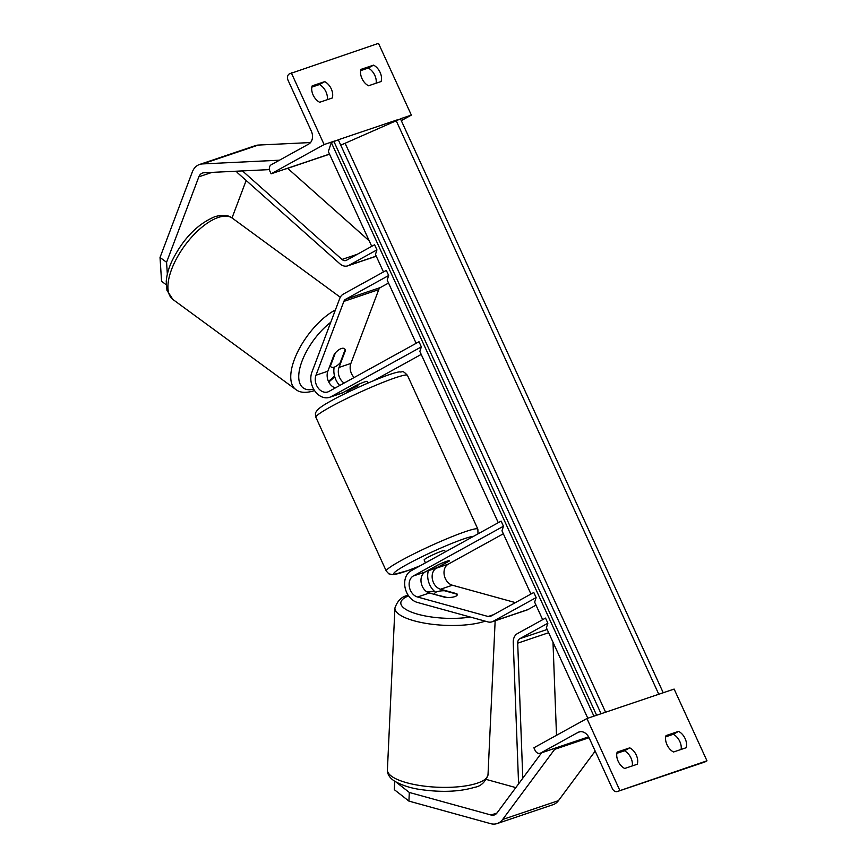 <?xml version="1.0" encoding="UTF-8"?>
<svg xmlns="http://www.w3.org/2000/svg" width="867" height="867" viewBox="0 0 867 867"><rect width="100%" height="100%" fill="white"/><g stroke="black" fill="none" stroke-linecap="round" stroke-linejoin="round"><path stroke-width="1.3" d="M344.134 383.051A11.314 8.594 71.3 0 1 339.019 367.445L345.467 350.366L344.99 350.019M345.467 350.366A11.314 5.007 126.2 0 0 344.47 348.707A11.314 5.007 126.2 0 0 341.295 348.534A11.314 5.007 126.2 0 0 334.304 354.137L327.856 371.217A11.314 8.594 -108.7 0 0 335.28 387.939M339.734 385.479A16.972 12.886 71.3 0 1 334.163 367.164M328.875 391.472A11.314 8.594 71.3 0 1 327.802 391.949A11.314 8.594 71.3 0 1 317.918 387.701A11.314 8.594 71.3 0 1 315.989 375.227L343.874 301.391A5.657 4.292 71.3 0 1 345.619 299.267L388.676 275.511L386.324 270.385L343.278 294.141A11.314 8.594 71.3 0 0 339.777 298.389L311.892 372.225A16.972 12.886 71.3 0 0 314.786 390.93A16.972 12.886 71.3 0 0 329.612 397.303A16.972 12.886 71.3 0 0 331.216 396.598L421.351 346.865L418.999 341.739L328.875 391.472M354.148 377.524A11.314 8.594 71.3 0 1 350.875 363.446L378.76 289.611A5.657 4.292 71.3 0 1 380.505 287.476L388.546 283.043M416.149 343.321L387.181 280.063L388.676 275.511M367.12 381.718A11.314 0.997 155.4 0 0 367.283 381.404A11.314 0.997 155.4 0 0 355.958 385.49L343.083 392.588L331.216 396.598M421.221 354.408L373.634 380.667M498.265 522.682L419.856 351.428L421.351 346.865M329.612 397.303L341.468 393.304A16.972 12.886 -108.7 0 0 343.083 392.588M166.171 284.679L161.565 281.309L160.027 257.477L192.29 172.024A18.109 13.753 71.3 0 1 197.882 165.218A18.109 13.753 71.3 0 1 199.594 164.47L255.418 145.613A18.109 13.753 71.3 0 1 258.301 145.071L310.549 142.546M199.594 164.47A18.109 13.753 71.3 0 1 202.477 163.928L279.477 160.2M160.027 257.477L166.572 262.278L198.846 176.825A9.049 6.871 71.3 0 1 201.643 173.422A9.049 6.871 71.3 0 1 202.499 173.042A9.049 6.871 71.3 0 1 203.94 172.771L269.431 169.607M232.02 217.931L246.163 180.477M329.547 154.185L286.283 168.794M166.572 262.278L167.342 274.189M311.849 87.112L319.424 84.554A11.314 7.294 -118.9 0 1 325.97 91.815A11.314 7.294 -118.9 0 1 327.249 99.716M332.234 98.025A11.314 7.294 61.1 0 0 331.27 88.889A11.314 7.294 61.1 0 0 324.724 81.628L312.163 85.876A11.314 7.294 -118.9 0 0 319.674 102.273L332.234 98.025M373.569 65.133A11.314 7.294 61.1 0 1 380.114 72.394A11.314 7.294 61.1 0 1 381.068 81.531L368.518 85.779A11.314 7.294 -118.9 0 1 361.008 69.371L373.569 65.133L368.258 68.059A11.314 7.294 -118.9 0 1 374.804 75.321A11.314 7.294 -118.9 0 1 376.094 83.221M291.279 72.806L324.128 144.551L271.111 173.812L269.93 171.243A5.094 3.869 71.3 0 1 271.23 164.752L308.717 144.063A10.187 7.738 -108.7 0 0 311.318 131.08L288.082 80.349A5.094 3.869 71.3 0 1 289.383 73.858L378.5 43.35L411.348 115.094L400.359 118.801M397.27 119.852L338.195 139.804M335.106 140.844L324.128 144.551M368.258 68.059L360.683 70.617M329.503 154.088L271.111 173.812M411.348 115.094L401.302 120.632M324.724 81.628L319.424 84.554M357.518 384.775L357.984 385.804A11.314 0.997 155.4 0 0 350.485 389.489A11.314 0.997 155.4 0 0 347.168 391.765L347.45 392.448M425.469 562.856L424.126 559.941A11.314 0.997 -24.6 0 1 427.442 557.589A11.314 0.997 -24.6 0 1 438.366 552.42A11.314 0.997 -24.6 0 1 444.706 550.512L445.335 551.889M438.583 566.812A11.314 0.997 -24.6 0 1 428.818 570.193A11.314 0.997 -24.6 0 1 428.818 570.107L439.634 564.146A11.314 0.997 -24.6 0 1 449.399 560.765A11.314 0.997 -24.6 0 1 449.409 560.841L438.583 566.812M345.174 349.542A11.314 5.007 126.2 0 0 344.47 348.707A11.314 5.007 126.2 0 0 341.295 348.534A11.314 5.007 126.2 0 0 335.399 352.836L330.381 366.123A11.314 5.007 126.2 0 0 331.086 366.958A11.314 5.007 126.2 0 0 334.261 367.131A11.314 5.007 126.2 0 0 340.157 362.829L345.174 349.542M394.691 781.254L394.301 789.642L408.91 801.097L490.624 823.65A18.109 13.753 -108.7 0 0 497.225 823.531L553.048 804.684A18.109 13.753 -108.7 0 0 554.761 803.926A18.109 13.753 -108.7 0 0 558.446 800.653L595.185 751.115M497.225 823.531A18.109 13.753 -108.7 0 0 498.937 822.783A18.109 13.753 -108.7 0 0 502.632 819.499L554.674 749.326L554.035 748.579M408.91 801.097L409.311 792.46L491.025 815.013A9.049 6.871 -108.7 0 0 494.331 814.958A9.049 6.871 -108.7 0 0 495.187 814.579A9.049 6.871 -108.7 0 0 497.029 812.943L541.658 752.762M486.441 779.487L515.822 787.604M589.051 737.719L554.674 749.326M409.311 792.46L396.067 782.077M434.735 594.047A11.314 3.37 -177.3 0 1 434.67 593.635A11.314 3.37 -177.3 0 1 437.076 591.695A11.314 3.37 -177.3 0 1 444.5 590.752L457.212 594.253A11.314 3.37 -177.3 0 1 457.277 594.675A11.314 3.37 -177.3 0 1 454.872 596.604A11.314 3.37 -177.3 0 1 447.437 597.558L434.714 594.469M632.271 765.929A11.314 7.294 61.1 0 0 630.981 758.029A11.314 7.294 61.1 0 0 624.435 750.779L616.86 753.336M636.291 755.103A11.314 7.294 -118.9 0 1 637.245 764.25L624.695 768.487A11.314 7.294 61.1 0 1 617.185 752.09L629.745 747.853A11.314 7.294 -118.9 0 1 636.291 755.103M681.104 749.435A11.314 7.294 61.1 0 0 679.826 741.534A11.314 7.294 61.1 0 0 673.28 734.284L665.704 736.842M685.125 738.608A11.314 7.294 -118.9 0 1 686.09 747.755L673.529 751.992A11.314 7.294 61.1 0 1 666.029 735.595L678.579 731.358A11.314 7.294 -118.9 0 1 685.125 738.608M619.764 790.271L586.916 718.526L533.888 747.788L535.069 750.345A5.094 3.869 -108.7 0 0 540.108 753.293A5.094 3.869 -108.7 0 0 540.585 753.076L578.072 732.387A10.187 7.738 71.3 0 1 579.037 731.965A10.187 7.738 71.3 0 1 589.116 737.85L612.351 788.591A5.094 3.869 -108.7 0 0 617.38 791.528A5.094 3.869 -108.7 0 0 617.868 791.322L706.973 760.814L674.125 689.07L586.916 718.526M617.38 791.528L704.6 762.071A5.094 3.869 -108.7 0 0 705.088 761.865L706.973 760.814M678.579 731.358L673.28 734.284M629.745 747.853L624.435 750.779M454.872 596.604A11.314 3.37 -177.3 0 1 445.725 597.515L429.393 593.006A11.314 8.594 71.3 0 1 421.254 583.112A11.314 8.594 71.3 0 1 425.198 571.96L438.073 564.851A11.314 0.997 -24.6 0 1 449.399 560.765A11.314 0.997 -24.6 0 1 449.236 561.09L436.361 568.188A11.314 8.594 -108.7 0 0 432.416 579.34A11.314 8.594 -108.7 0 0 440.555 589.235L456.887 593.743A11.314 3.37 -177.3 0 1 457.277 594.675A11.314 3.37 -177.3 0 1 454.872 596.604M428.536 570.118A16.972 12.886 -108.7 0 0 435.689 592.324M530.94 594.047L501.971 530.788L503.467 526.236L413.331 575.97A11.314 8.594 -108.7 0 0 409.397 587.122A11.314 8.594 -108.7 0 0 417.526 597.005L488.143 616.502A5.657 4.292 -108.7 0 0 490.202 616.459A5.657 4.292 -108.7 0 0 490.733 616.231L533.79 592.475L536.142 597.591L534.646 602.153L542.666 619.667M503.467 526.236L501.126 521.11L410.991 570.844A16.972 12.886 -108.7 0 0 405.073 587.577A16.972 12.886 -108.7 0 0 417.276 602.402L487.893 621.899A11.314 8.594 -108.7 0 0 492.012 621.823A11.314 8.594 -108.7 0 0 493.085 621.357L536.142 597.591M492.012 621.823L526.898 610.043A11.314 8.594 -108.7 0 0 527.97 609.566L536.012 605.133M503.337 533.769L448.228 564.179A11.314 8.594 -108.7 0 0 444.283 575.341A11.314 8.594 -108.7 0 0 452.411 585.225L515.41 602.608M242.435 170.907L342.01 259.439A5.657 4.292 -108.7 0 0 345.987 260.479A5.657 4.292 -108.7 0 0 346.529 260.241L374.598 244.754L376.939 249.88L375.454 254.443L383.474 271.956M237.645 171.146L237.038 172.36L339.842 263.763A11.314 8.594 -108.7 0 0 347.797 265.844A11.314 8.594 -108.7 0 0 348.87 265.367L376.939 249.88M287.671 168.328L369.223 240.831M587.793 718.234L546.383 627.773L547.868 623.221L519.799 638.708A5.657 4.292 71.3 0 0 517.697 643.162L522.79 778.208M518.585 783.887L513.242 642.501A11.314 8.594 71.3 0 1 517.458 633.582L545.527 618.095L547.868 623.221M556.506 735.303L552.994 642.219M371.737 246.336L328.355 151.562L331.302 142.535L338.314 139.836L601.069 713.747M593.928 716.164L331.302 142.535M400.478 118.887L345.109 143.261A10.187 0.9 -24.6 0 1 340.731 145.103M663.147 692.776L660.058 693.828M600.983 713.779L597.894 714.82M327.856 371.217L315.989 375.227M380.505 287.476L345.619 299.267M378.76 289.611L343.874 301.391M350.875 363.446L339.019 367.445M258.301 145.071L202.477 163.928M211.981 172.381L198.846 176.825M330.63 406.851A50.362 4.443 155.4 0 0 315.891 417.32C315.252 414.328 315.274 412.605 315.946 412.139L317.517 409.885C320.042 407.403 324.659 404.347 331.389 400.717C352.316 389.099 390.291 372.756 399.503 371.878C403.025 372.658 401.735 369.299 407.468 375.4A50.362 4.443 155.4 0 0 379.237 383.886A50.362 4.443 155.4 0 0 330.63 406.851M420.127 565.804L408.184 570.486L392.979 574.702L388.85 573.846L386.281 571.071A50.362 4.443 -24.6 0 1 401.02 560.591A50.362 4.443 -24.6 0 1 449.626 537.627A50.362 4.443 -24.6 0 1 477.858 529.141L407.468 375.4M473.61 536.294A44.705 3.945 155.4 0 0 406.861 564.536A44.705 3.945 155.4 0 0 420.332 565.685M172.912 299.473L166.963 290.347L166.236 281.407C166.692 275.218 168.545 268.542 171.807 261.368C182.807 239.129 197.112 224.25 214.734 216.75C222.451 214.463 228.346 214.962 232.432 218.224A50.362 22.271 126.2 0 0 218.3 217.454A50.362 22.271 126.2 0 0 177.161 257.456A50.362 22.271 126.2 0 0 172.912 299.473L295.734 389.456A50.362 22.271 -53.8 0 1 297.999 351.222A50.362 22.271 -53.8 0 1 335.421 309.931M328.452 381.361A44.705 19.768 126.2 0 0 334.554 376.105M330.76 322.275A44.705 19.768 126.2 0 0 300.015 367.445A44.705 19.768 126.2 0 0 313.67 389.175M558.446 800.653L502.632 819.499M496.986 813.008L491.025 815.013M387.408 769.907C387.224 774.09 389.597 777.84 394.518 781.134C402.212 785.469 411.131 788.309 421.264 789.642C441.975 792.503 459.781 791.723 474.672 787.301C480.957 786.282 485.412 782.045 488.023 774.567A50.362 14.977 -177.3 0 1 477.305 783.161A50.362 14.977 -177.3 0 1 420.961 785.675A50.362 14.977 -177.3 0 1 387.408 769.907L394.918 608.016A50.362 14.977 2.7 0 0 428.471 623.774A50.362 14.977 2.7 0 0 484.805 621.271A50.362 14.977 2.7 0 0 485.173 621.14M470.347 617.055A44.705 13.298 -177.3 0 1 413.754 612.98A44.705 13.298 -177.3 0 1 408.606 595.878M427.16 592.031A44.705 13.298 -177.3 0 1 434.757 591.576M705.088 761.865L617.868 791.322M588.606 736.852L540.585 753.076M580.066 731.715L578.072 732.387M429.393 593.006L417.526 597.005M425.198 571.96L413.331 575.97M527.97 609.566L493.085 621.357M448.228 564.179L436.361 568.188M493.561 614.67L488.143 616.502M452.411 585.225L440.555 589.235M376.224 256.133L348.87 265.367M357.41 254.237L342.01 259.439M547.153 629.464L519.799 638.708M548.638 632.715L517.697 643.162M596.615 715.253L333.871 141.386M658.779 694.25L396.046 120.383M605.599 712.219L345.109 143.261M386.281 571.071L315.891 417.32M368.031 383.03L367.283 381.404M477.999 533.866L477.858 529.141M295.734 389.456C299.819 392.729 305.715 393.217 313.431 390.941L314.526 390.551M328.799 382.076L334.749 376.82M232.432 218.224L340.298 297.251M329.807 366.026L331.086 366.958M408.27 595.282C401.974 596.301 397.53 600.538 394.918 608.016M434.627 594.448L434.67 593.635M488.023 774.567L495.155 620.761M426.737 591.76L434.454 591.305M588.628 736.896L540.108 753.293M376.267 256.231L347.797 265.844M663.233 692.755L400.478 118.844"/></g></svg>
